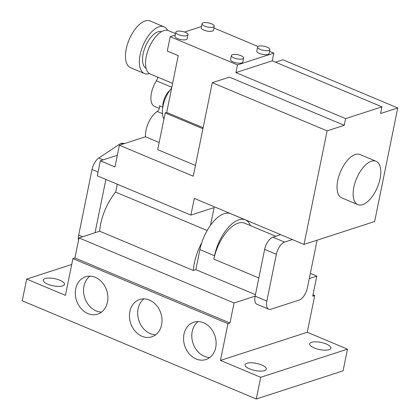 <?xml version="1.0" encoding="UTF-8"?>
<svg xmlns="http://www.w3.org/2000/svg" width="420" height="420" viewBox="0 0 420 420"><rect width="100%" height="100%" fill="white"/><g stroke="black" fill="none" stroke-linecap="round" stroke-linejoin="round"><path stroke-width="0.63" d="M178.432 34.613A6.242 2.095 11.5 0 0 184.574 35.884A6.242 2.095 11.5 0 0 188.029 34.729A6.242 2.095 11.5 0 0 185.393 32.356A6.242 2.095 11.5 0 0 179.251 31.085A6.242 2.095 11.5 0 0 175.796 32.24A6.242 2.095 11.5 0 0 178.432 34.613M175.796 32.24L174.983 36.251A6.242 2.095 11.5 0 0 177.618 38.624A6.242 2.095 11.5 0 0 183.761 39.895A6.242 2.095 11.5 0 0 187.215 38.74L188.029 34.729M234.014 57.939A6.242 2.095 11.5 0 0 240.156 59.21A6.242 2.095 11.5 0 0 243.611 58.055A6.242 2.095 11.5 0 0 240.975 55.682A6.242 2.095 11.5 0 0 234.833 54.411A6.242 2.095 11.5 0 0 231.378 55.566A6.242 2.095 11.5 0 0 234.014 57.939M231.378 55.566L230.564 59.572A6.242 2.095 11.5 0 0 233.195 61.945A6.242 2.095 11.5 0 0 239.342 63.215A6.242 2.095 11.5 0 0 242.797 62.06L243.611 58.055M260.248 49.429A6.242 2.095 11.5 0 0 266.396 50.699A6.242 2.095 11.5 0 0 269.845 49.544A6.242 2.095 11.5 0 0 267.209 47.171A6.242 2.095 11.5 0 0 261.067 45.901A6.242 2.095 11.5 0 0 257.612 47.056A6.242 2.095 11.5 0 0 260.248 49.429M257.612 47.056L256.798 51.062A6.242 2.095 11.5 0 0 259.434 53.44A6.242 2.095 11.5 0 0 265.577 54.705A6.242 2.095 11.5 0 0 269.031 53.555L269.845 49.544M204.666 26.103A6.242 2.095 11.5 0 0 210.814 27.373A6.242 2.095 11.5 0 0 214.263 26.218A6.242 2.095 11.5 0 0 211.633 23.846A6.242 2.095 11.5 0 0 205.485 22.575A6.242 2.095 11.5 0 0 202.031 23.73A6.242 2.095 11.5 0 0 204.666 26.103M202.031 23.73L201.217 27.741A6.242 2.095 11.5 0 0 203.852 30.114A6.242 2.095 11.5 0 0 209.995 31.385A6.242 2.095 11.5 0 0 213.449 30.23L214.263 26.218M149.441 73.584A25.326 12.18 -67.2 0 1 144.454 73.542L130.557 67.709A25.326 12.18 -67.2 0 1 126.231 48.935A25.326 12.18 -67.2 0 1 150.16 21L164.057 26.833A25.326 12.18 -67.2 0 1 167.58 30.361M144.454 73.542A25.326 12.18 -67.2 0 1 140.128 54.768A25.326 12.18 -67.2 0 1 164.057 26.833M146.108 68.318A19.903 9.571 -67.2 0 1 143.152 53.786A19.903 9.571 -67.2 0 1 161.485 31.668M326.345 344.027A10.857 3.644 11.5 0 0 315.661 341.817A10.857 3.644 11.5 0 0 309.656 343.828A10.857 3.644 11.5 0 0 314.239 347.954A10.857 3.644 11.5 0 0 324.923 350.159A10.857 3.644 11.5 0 0 330.929 348.154A10.857 3.644 11.5 0 0 326.345 344.027M261.765 364.975A10.857 3.644 11.5 0 0 251.081 362.764A10.857 3.644 11.5 0 0 245.075 364.77A10.857 3.644 11.5 0 0 249.659 368.902A10.857 3.644 11.5 0 0 260.342 371.107A10.857 3.644 11.5 0 0 266.348 369.101A10.857 3.644 11.5 0 0 261.765 364.975M59.918 280.271A10.857 3.644 11.5 0 0 49.235 278.061A10.857 3.644 11.5 0 0 43.229 280.072A10.857 3.644 11.5 0 0 47.812 284.198A10.857 3.644 11.5 0 0 58.495 286.409A10.857 3.644 11.5 0 0 64.502 284.398A10.857 3.644 11.5 0 0 59.918 280.271M380.079 178.694A23.52 11.309 112.8 0 0 376.063 161.264A23.52 11.309 112.8 0 0 353.845 187.204A23.52 11.309 112.8 0 0 357.861 204.64A23.52 11.309 112.8 0 0 380.079 178.694M376.063 161.264L359.971 154.513A23.52 11.309 112.8 0 0 337.754 180.453A23.52 11.309 112.8 0 0 341.77 197.888L357.861 204.64M159.327 108.37L154.544 106.365A18.091 8.699 -67.2 0 1 151.457 92.957A18.091 8.699 -67.2 0 1 156.408 80.803A3.617 1.738 112.8 0 0 157.4 78.372A3.617 1.738 112.8 0 0 157.5 77.054M183.976 334.215A19.63 15.902 -108 0 0 189.236 353.861A19.63 15.902 -108 0 0 205.9 359.546A19.63 15.902 -108 0 0 215.712 347.534A19.63 15.902 -108 0 0 210.452 327.889A19.63 15.902 -108 0 0 193.788 322.203A19.63 15.902 -108 0 0 183.976 334.215M198.135 321.573A19.63 15.902 -108 0 0 192.208 331.543A19.63 15.902 -108 0 0 209.79 357.509M129.859 311.504A19.63 15.902 -108 0 0 135.119 331.149A19.63 15.902 -108 0 0 151.783 336.835A19.63 15.902 -108 0 0 161.595 324.823A19.63 15.902 -108 0 0 156.334 305.177A19.63 15.902 -108 0 0 139.671 299.492A19.63 15.902 -108 0 0 129.859 311.504M144.018 298.862A19.63 15.902 -108 0 0 138.091 308.837A19.63 15.902 -108 0 0 155.673 334.798M75.736 288.797A19.63 15.902 -108 0 0 80.997 308.443A19.63 15.902 -108 0 0 97.666 314.129A19.63 15.902 -108 0 0 107.478 302.117A19.63 15.902 -108 0 0 102.218 282.471A19.63 15.902 -108 0 0 85.549 276.785A19.63 15.902 -108 0 0 75.736 288.797M89.896 276.155A19.63 15.902 -108 0 0 83.974 286.125A19.63 15.902 -108 0 0 101.551 312.086M159.159 142.511L145.467 136.763A18.091 8.699 -67.2 0 1 157.253 111.458A3.617 1.738 112.8 0 0 159.506 107.677A3.617 1.738 112.8 0 0 159.506 105.782L162.797 107.168M172.604 83.391L150.271 74.02A23.52 11.309 -67.2 0 1 146.255 56.59A23.52 11.309 -67.2 0 1 168.472 30.65L175.518 33.605M201.464 26.534L184.527 32.03M175.224 35.044L170.2 36.677L237.484 64.911L273.808 53.125L269.488 51.313M258.017 46.499L213.906 27.988M374.635 221.529L397.745 107.961L380.588 113.526L381.948 106.843L345.618 118.624L344.258 125.307L327.106 130.872L304.001 244.44L374.635 221.529M237.484 64.911L235.919 72.592L272.249 60.811L273.808 53.125M304.001 244.44L194.303 198.403L190.901 215.103L214.111 207.575L210.515 225.251A32.566 15.661 -67.2 0 1 230.669 213.701L245.296 219.844A32.566 15.661 112.8 0 0 214.531 255.759L213.848 259.103A32.566 15.661 112.8 0 1 244.613 223.183L275.756 236.25M170.2 36.677L167.281 51.041L178.248 55.64L166.698 112.424L165.181 112.917L157.705 149.656L195.442 165.491M163.942 119.012A20.806 10.006 -67.2 0 1 171.644 88.106M145.467 136.763L119.395 145.22L193.258 176.216L212.289 82.688L327.106 130.872M344.258 125.307L229.441 77.123L212.289 82.688M397.745 107.961L282.923 59.777L275.515 62.181M166.698 112.424L203.128 127.712M165.181 112.917L202.918 128.751M117.348 155.279L100.349 160.792L114.975 166.929L119.395 145.22M280.681 234.654L272.879 237.184A11.036 5.308 112.8 0 0 264.653 249.37L255.14 296.131A11.036 5.308 112.8 0 0 257.024 304.311L268.727 309.22A11.036 5.308 112.8 0 0 270.921 309.23L299.177 300.069A11.036 5.308 112.8 0 0 307.403 287.884L316.921 241.122A11.036 5.308 112.8 0 0 317.084 240.193M292.383 239.563L284.582 242.093A11.036 5.308 112.8 0 0 276.355 254.279L266.842 301.04L255.14 296.131L234.05 302.972L229.971 323.012L227.95 323.668L72.912 258.605L74.928 257.954L229.971 323.012M72.912 258.605L65.436 295.349L26.675 279.085L22.255 300.794L256.284 399L260.699 377.291L220.479 360.407L227.95 323.668M220.479 360.407L307.262 332.262L314.732 295.517L313 294.793M310.349 273.425L316.796 276.134L312.716 296.173L314.732 295.517M316.796 276.134L309.304 278.565M250.373 225.598A32.566 15.661 112.8 0 0 245.296 219.844M199.904 249.622L195.825 269.666L193.289 270.485A37.994 18.27 112.8 0 1 201.747 242.708A32.566 15.661 -67.2 0 0 199.904 249.622L214.531 255.759M117.264 184.202L115.652 192.119A37.994 18.27 112.8 0 0 99.682 231.205L79.007 237.909L234.05 302.972M79.007 237.909L74.928 257.954M255.434 294.677L195.825 269.666M99.682 231.205L193.289 270.485M100.349 160.792L97.293 175.822L190.901 215.103M78.535 240.219A11.036 5.308 -67.2 0 1 78.692 235.084L92.038 169.475A11.036 5.308 -67.2 0 1 98.779 158.035L103.173 159.878M124.74 143.483L121.044 143.199L98.779 158.035M115.652 192.119L207.144 230.512M256.284 399L343.067 370.855L347.482 349.141L307.262 332.262M260.699 377.291L347.482 349.141M26.675 279.085L71.715 264.474M95.051 232.706L105.887 179.429M123.039 144.034L121.044 143.199M210.515 225.251A32.566 15.661 112.8 0 0 201.747 242.708M266.842 301.04A11.036 5.308 112.8 0 0 268.727 309.22M345.618 118.624L235.919 72.592M381.948 106.843L272.249 60.811M162.808 107.132A12.663 6.09 -67.2 0 1 169.838 90.373M156.408 80.803L171.817 87.266M157.253 111.458L162.44 113.631M98.07 172.006L92.038 169.475M82.624 236.738L78.692 235.084M258.83 277.977L213.848 259.103M276.355 254.279L264.653 249.37M284.582 242.093L272.879 237.184"/></g></svg>
